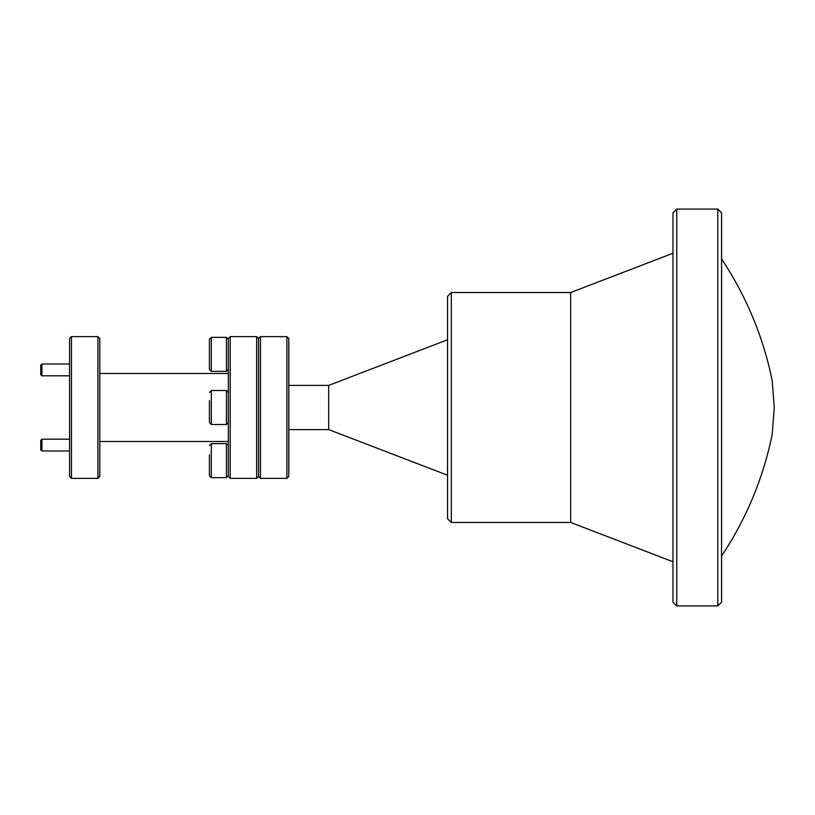 <?xml version="1.0" encoding="UTF-8"?>
<svg xmlns="http://www.w3.org/2000/svg" width="815" height="815" viewBox="0 0 815 815"><rect width="100%" height="100%" fill="white"/><g stroke="black" fill="none" stroke-linecap="round" stroke-linejoin="round"><path stroke-width="1.22" d="M209.424 348.555L209.424 369.47L209.424 339.234L211.309 337.339L211.309 371.355L226.427 371.355L226.427 337.339L228.322 339.234M209.424 421.467L209.424 400.593M228.322 422.618L226.427 424.513L226.427 390.487L211.309 390.487L211.309 424.513L209.424 422.618M209.424 454.862L209.424 475.766L209.424 454.862M228.322 475.766L226.427 477.661L226.427 443.645L211.309 443.645L211.309 477.661L209.424 475.766M41.932 375.817L40.75 374.635L40.75 365.191L41.932 364.01L41.932 375.817L69.57 375.817M41.932 450.99L40.75 449.809L40.75 440.365L41.932 439.183L41.932 450.99L69.57 450.99M230.207 478.374L228.322 476.48L228.322 338.52L230.207 336.626L230.207 478.374L256.664 478.374L258.559 476.48L258.559 338.52L260.443 336.626L260.443 478.374L286.911 478.374L286.911 336.626L260.443 336.626M256.664 478.374L256.664 336.626L230.207 336.626M97.922 336.626L99.807 338.52L99.807 476.48L97.922 478.374L97.922 336.626L71.465 336.626L71.465 478.374L97.922 478.374M71.465 478.374L69.57 476.48L69.57 338.52L71.465 336.626M676.756 605.932L672.976 602.153L672.976 212.847L676.756 209.068L676.756 605.932L717.791 605.932L717.791 209.068L676.756 209.068M717.791 209.068L721.57 212.847L721.57 602.153L717.791 605.932M451.327 522.466L447.547 518.686L447.547 296.314L451.327 292.534L451.327 522.466L570.643 522.466L672.976 561.749M286.911 336.626L288.795 338.52L288.795 476.48L286.911 478.374M288.795 385.393L328.7 385.393L328.7 429.607L447.547 475.227M451.327 292.534L570.643 292.534L570.643 522.466M209.424 462.125L209.424 471.131M209.424 345.346L209.424 343.869M209.424 352.875L209.424 364.825M774.25 407.551L772.172 434.589C763.176 478.313 746.255 518.89 721.428 556.309M211.309 337.339L226.427 337.339M211.309 424.513L226.427 424.513M211.309 477.661L226.427 477.661M99.807 441.516L228.322 441.516M258.559 476.48L260.443 478.374M288.795 429.607L328.7 429.607M570.643 292.534L672.976 253.251M328.7 385.393L447.547 339.774M774.25 407.449L772.172 380.411C763.176 336.687 746.255 296.11 721.428 258.691M99.807 373.484L228.322 373.484M258.559 338.52L256.664 336.626M69.57 439.183L41.932 439.183M69.57 364.01L41.932 364.01M228.322 445.53L226.427 443.645M211.309 443.645L209.424 445.53M228.322 392.382L226.427 390.487M211.309 390.487L209.424 392.382M228.322 369.47L226.427 371.355M211.309 371.355L209.424 369.47"/></g></svg>
